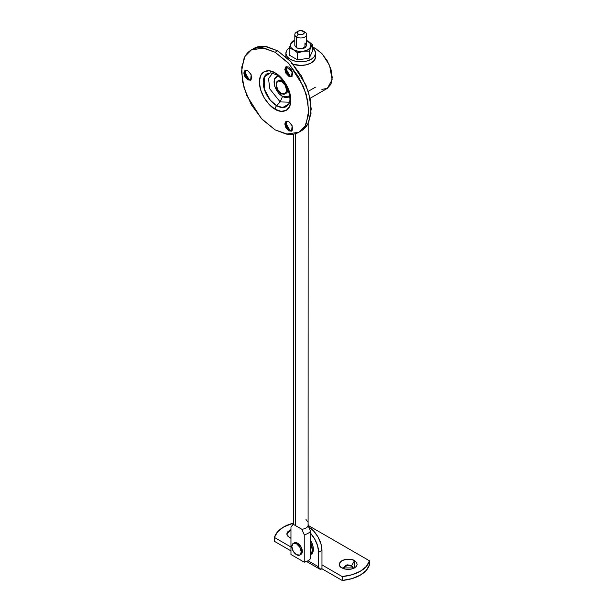 <?xml version="1.0" encoding="UTF-8"?>
<svg xmlns="http://www.w3.org/2000/svg" width="611" height="611" viewBox="0 0 611 611"><rect width="100%" height="100%" fill="white"/><g stroke="black" fill="none" stroke-linecap="round" stroke-linejoin="round"><path stroke-width="0.92" d="M298.229 31.153L296.549 32.123A5.942 3.429 0 0 0 296.549 36.973L298.229 34.063A3.567 2.054 180 0 1 298.229 31.153A3.567 2.054 180 0 1 303.27 31.153A3.567 2.054 180 0 1 303.27 34.063A3.567 2.054 180 0 1 298.229 34.063L296.549 36.973A5.942 3.429 0 0 0 304.95 36.973A5.942 3.429 0 0 0 304.95 32.123L300.749 30.55L298.229 31.153L297.183 32.604L298.229 34.063L300.749 34.667L303.27 34.063L304.316 32.604L303.27 31.153L304.95 32.123A5.942 3.429 180 0 1 306.638 35.01A5.942 3.429 180 0 1 302.644 37.798A5.942 3.429 180 0 1 296.549 36.973L296.549 47.887L296.549 36.973A5.942 3.429 180 0 1 294.861 34.086A5.942 3.429 180 0 1 297.588 31.642M308.173 524.131L308.097 525.605L310.541 531.089L308.097 525.605A7.424 4.285 180 0 1 301.796 529.241L304.24 534.732A10.395 6.003 0 0 0 310.541 531.089L310.541 558.546L310.541 531.089A10.395 6.003 180 0 1 304.24 534.732L304.24 562.181A10.395 6.003 0 0 0 310.541 558.546L308.097 560.776L304.24 562.181L290.958 554.513L290.958 527.056L293.395 524.391L295.495 525.605L295.495 133.702L295.495 525.605L301.796 529.241A7.424 4.285 0 0 0 308.097 525.605L308.173 123.46M291.325 526.537A10.395 6.003 0 0 0 290.958 527.056L290.958 554.513L304.24 562.181L304.24 534.732L301.796 529.241L293.395 524.391L290.958 527.056M305.996 519.541L307.791 521.855M348.217 565.343L351.684 566.168L351.684 565.565L353.12 567.566L352.677 568.749L351.684 565.565L354.525 560.654L354.525 567.932L341.923 567.932L339.991 566.26L339.311 564.289L339.991 562.319L341.923 560.654L344.81 559.539L348.224 559.149L351.63 559.539L354.525 560.654L356.457 562.319L357.137 564.289L356.457 566.26L354.525 567.932L351.63 569.047L348.224 569.437L344.81 569.047L341.923 567.932C338.586 566.412 338.586 563.991 341.923 560.654C347.705 558.729 351.905 558.729 354.525 560.654L351.684 565.565L345.941 565.06L343.772 568.749L343.321 567.566L347.17 564.801L351.684 565.565L351.684 566.168L347.445 565.381L343.351 567.871M290.958 537.161L290.836 537.55M290.958 537.94L290.958 536.55L290.958 537.94M289.408 537.611L286.803 534.228L290.958 529.622L287.476 532.005L286.796 533.968L287.476 535.939L290.958 538.329L289.408 537.611M293.318 523.138L283.626 526.995L277.593 531.807L274.438 537.459L290.958 546.998L274.438 537.459L274.438 541.338L290.958 550.878L274.438 541.338L274.438 537.459A32.681 18.865 180 0 1 293.318 523.138M310.541 533.25A19.308 11.151 60 0 1 318.606 552.283L321.966 550.343L321.966 564.9L342.183 576.57L351.974 574.752L360.299 571.262L366.34 566.458L369.487 560.806L308.127 525.376L369.487 560.806L369.487 564.686L369.487 560.806A32.681 18.865 180 0 1 342.183 576.57L321.966 564.9L321.966 568.78L342.183 580.45L351.974 578.632L360.299 575.142L366.34 570.338L369.487 564.686A32.681 18.865 0 0 1 342.183 580.45L342.183 576.57L342.183 580.45L321.966 568.78L321.966 550.343A19.308 11.151 -120 0 0 309.113 527.186M353.097 567.871L351.692 566.176M310.174 532.853L314.604 538.826L317.567 545.654L318.606 552.283L318.606 566.84L319.591 569.017L321.966 568.78A4.751 2.742 -60 0 1 319.591 569.017A4.751 2.742 -60 0 1 318.606 566.84L318.606 552.283L321.966 550.343L320.928 543.714L317.964 536.886L313.535 530.913L308.311 526.697M318.606 566.84L308.097 560.776L318.606 566.84M268.893 73.03A19.002 10.975 60 0 0 263.845 87.488A19.002 10.975 60 0 0 276.646 105.695L280.182 101.907L269.802 88.916L268.519 78.529L272.636 73.121L268.519 78.529L269.802 88.916L280.182 101.907L282.473 96.576L279.242 93.964L276.5 90.268L274.667 86.044L274.026 81.943L274.667 78.582L276.5 76.474L278.02 75.955L274.484 79.025L274.813 86.518L282.473 96.576L280.182 101.907L276.646 105.695L282.595 107.528L288.583 104.206L289.118 103.167A19.002 10.975 60 0 1 276.646 105.695A3.567 2.054 120 0 0 275.118 109.254C279.731 112.645 290.66 113.501 290.874 100.158C290.66 86.571 279.731 74.802 275.118 72.869A3.567 2.054 120 0 0 275.851 74.496A3.567 2.054 -60 0 1 275.118 72.869L269.092 70.777L263.983 71.77L260.569 75.695L259.37 81.966L260.569 89.618L263.983 97.493L269.092 104.389L275.118 109.254L281.152 111.355L286.261 110.362L289.675 106.429L290.874 100.158L289.675 92.505L286.261 84.631L281.152 77.734L275.118 72.869C270.513 69.478 259.583 68.631 259.37 81.966C259.583 95.56 270.513 107.33 275.118 109.254A3.567 2.054 -60 0 1 276.646 105.695L270.291 100.181L264.204 88.847L264.311 76.917L270.474 72.839L275.859 74.504A3.567 2.054 -60 0 0 276.646 74.664M286.284 121.215L286.177 126.737L289.408 130.502L288.774 130.861L285.413 126.798L285.956 121.368L288.774 121.642L285.956 121.368L284.787 123.949L285.956 127.882L288.774 130.861L291.6 131.144L292.768 128.562L291.6 124.629L288.774 121.642L292.134 125.706L291.6 131.144L288.774 130.861L289.408 130.502L285.413 123.59L286.292 121.207M285.505 122.658L290.256 130.884L287.139 127.203L285.864 124.262M286.284 66.599L286.177 72.121L289.408 75.886L288.774 76.245L285.413 72.182L285.956 66.752L288.774 67.034L285.956 66.752L284.787 69.333L285.956 73.267L288.774 76.245L291.6 76.528L292.768 73.946L291.6 70.013L288.774 67.034L292.134 71.09L291.6 76.528L288.774 76.245L289.408 75.886L285.413 68.974L286.292 66.591M285.505 68.042L290.256 76.268L287.139 72.587L285.864 69.646M245.324 70.257L245.217 75.779L248.44 79.545L247.814 79.904L244.453 75.84L244.988 70.41L247.814 70.693L244.988 70.41L243.82 72.992L244.988 76.925L247.814 79.904L250.632 80.186L251.808 77.605L250.632 73.671L247.814 70.693L251.174 74.748L250.632 80.186L247.814 79.904L248.44 79.545L244.453 72.633L245.332 70.25M244.545 71.701L249.296 79.926L246.172 76.245L244.904 73.305M275.118 52.256L288.919 63.643L303.423 86.464L307.837 101.059L308.486 115.021L305.141 125.843L298.886 132.228L286.322 134.122L275.118 129.876L262.256 119.496L251.358 104.787L244.072 87.992L241.513 71.663L244.072 58.282C245.775 54.516 248.203 51.721 251.358 49.903C254.504 48.078 258.14 47.375 262.256 47.78L275.118 52.256L287.98 62.635L298.886 77.345L306.172 94.14L308.731 110.469L306.172 123.842C304.469 127.615 302.04 130.41 298.886 132.228C295.732 134.046 292.104 134.756 287.98 134.344L275.118 129.876L261.325 118.488L246.821 95.66L242.407 81.072L241.757 67.111L245.103 56.288L251.358 49.903L263.921 48.009L275.118 52.256L277.638 50.797L275.118 52.256M301.406 130.769L307.661 124.384L311.007 113.562L310.357 99.601L305.943 85.005L291.439 62.185L277.638 50.797L264.777 46.329C260.66 45.917 257.025 46.627 253.878 48.445L266.442 46.551L277.638 50.797L290.5 61.176L301.406 75.886L308.692 92.681L311.251 109.01L308.692 122.391C306.989 126.156 304.561 128.952 301.406 130.769L298.886 132.228M282.473 96.576L285.704 97.699L288.445 97.164L289.652 96.11L282.473 96.576M280.182 101.907L289.415 102.182L280.182 101.907M250.945 79.972L248.44 79.545L250.93 79.972M291.905 76.314L289.408 75.886L291.898 76.314M291.905 130.93L289.408 130.502L291.898 130.93M294.808 45.466L296.549 47.887L300.749 48.895L304.95 47.887L306.691 45.466L304.95 43.037L304.95 47.887L304.95 43.037L306.691 45.466L302.017 48.811L296.549 47.887L294.808 45.466L294.808 34.552M291.256 63.46A14.855 8.577 0 0 0 306.142 64.858A14.855 8.577 0 0 0 315.467 58.014M293.28 64.277L300.749 65.438L306.432 64.789L311.251 62.925L314.474 60.145L315.604 56.861L315.604 53.226L314.474 49.942L312.343 47.864A14.855 8.577 180 0 1 315.467 54.379A14.855 8.577 180 0 1 305.492 61.352A14.855 8.577 180 0 1 290.248 59.29L287.025 56.51L285.895 53.226L287.025 49.942L289.217 47.818M315.604 53.226L314.474 56.51L311.251 59.29L306.432 61.146L300.749 61.803L295.067 61.146L290.248 59.29A14.855 8.577 180 0 1 286.032 52.072M289.148 55.021L297.641 59.924L309.235 58.129L312.343 51.431L312.343 44.427L312.343 51.431L309.235 58.129L297.641 59.924L297.641 52.92L303.453 51.263L309.235 51.125L309.235 58.129L309.235 51.125L312.343 44.427L308.097 41.22A10.395 6.003 180 0 1 310.793 47.016A10.395 6.003 180 0 1 293.395 49.705L289.148 48.017L289.148 55.021L289.148 48.017L293.395 49.705L297.641 52.92L297.641 59.924L289.148 55.021M294.808 40.418L292.257 41.319L289.148 48.017L292.257 41.319L294.808 40.425M312.343 44.427L310.793 47.016L308.097 49.705L303.438 51.263L298.061 51.263L293.395 49.705A10.395 6.003 180 0 1 294.808 40.54L291.142 43.167L290.355 45.466L291.142 47.757L297.641 52.92L303.453 51.263L309.235 51.125M310.793 47.016L310.793 43.908L306.691 40.54A10.395 6.003 180 0 1 308.097 41.22L306.691 40.494M281.427 81.362A7.424 4.285 60 0 1 286.131 87.449A7.424 4.285 60 0 1 285.604 93.514A7.424 4.285 60 0 1 281.427 93.491A7.424 4.285 60 0 1 276.714 87.404A7.424 4.285 60 0 1 277.241 81.339A7.424 4.285 60 0 1 281.427 81.362L282.473 80.759L281.427 81.362L277.707 80.996L276.172 84.394L277.707 89.573L281.427 93.491L285.138 93.857L286.674 90.459L285.138 85.28L281.427 81.362M286.651 92.903A7.424 4.285 -120 0 0 287.674 88.954M277.707 80.996L278.761 80.385L283.214 81.232M287.682 88.969L286.185 93.254L285.138 93.857M282.473 80.759A7.424 4.285 -120 0 0 278.295 80.736M296.549 543.798A6.683 3.857 60 0 1 300.78 549.274A6.683 3.857 60 0 1 300.307 554.727A6.683 3.857 60 0 1 296.549 554.712L293.204 551.183L291.821 546.524L293.204 543.462L296.549 543.798L299.886 547.326L301.276 551.977L299.886 555.04L296.549 554.712A6.683 3.857 60 0 1 292.31 549.228A6.683 3.857 60 0 1 292.784 543.775A6.683 3.857 60 0 1 296.549 543.798L297.595 543.187L296.549 543.798M301.36 554.124A6.683 3.857 -120 0 0 301.834 548.67A6.683 3.857 -120 0 0 297.595 543.187A6.683 3.857 -120 0 0 293.838 543.171M299.886 555.04L300.94 554.437L302.323 551.374L300.94 546.715L297.595 543.187L294.258 542.858L293.204 543.462M321.882 89.42L327.336 88.358L332.132 79.758L329.604 65.476L322.348 54.066L315.452 48.376L313.917 49.262L315.452 48.376L312.343 46.917M286.185 66.698L292.577 72.426M315.452 87.182L308.272 91.329M292.577 72.419L286.185 66.691M310.113 98.302L327.336 88.358L330.979 84.165L332.254 77.482L330.979 69.318L327.336 60.917L321.882 53.562L315.452 48.376L312.343 46.91M310.541 554.788L311.663 553.199L312.305 549.862L310.541 542.896A11.884 6.858 60 0 1 310.587 554.742M311.633 554.139A11.884 6.858 -120 0 0 310.541 540.391L312.71 545.172L313.351 549.251L312.71 552.596L310.541 554.872M303.27 31.153L304.95 32.123M306.691 45.466L306.691 34.552M293.318 524.353L293.318 134.206M291.317 526.552L293.318 524.055M319.591 569.017L306.577 561.501M288.583 104.206C293.074 98.99 285.772 79.277 275.859 74.504M251.358 49.903L253.878 48.445M251.266 79.82L250.632 80.186M292.226 76.161L291.6 76.528M292.226 130.777L291.6 131.144M285.895 56.861L285.895 53.226"/></g></svg>
